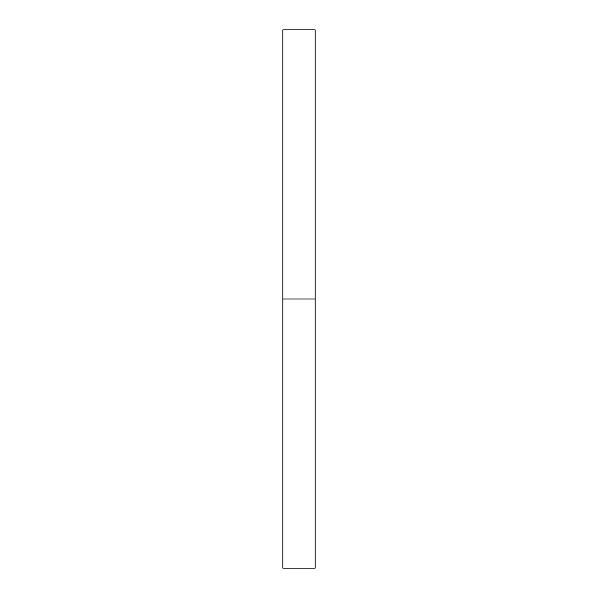 <?xml version="1.0" encoding="UTF-8"?>
<svg xmlns="http://www.w3.org/2000/svg" width="598" height="598" viewBox="0 0 598 598"><rect width="100%" height="100%" fill="white"/><g stroke="black" fill="none" stroke-linecap="round" stroke-linejoin="round"><path stroke-width="0.9" d="M282.854 568.1L282.854 29.9L282.854 299L315.146 299L315.146 29.9L315.146 299L282.854 299L282.854 568.1L315.146 568.1L315.146 299L315.146 568.1M282.854 29.9L315.146 29.9"/></g></svg>
